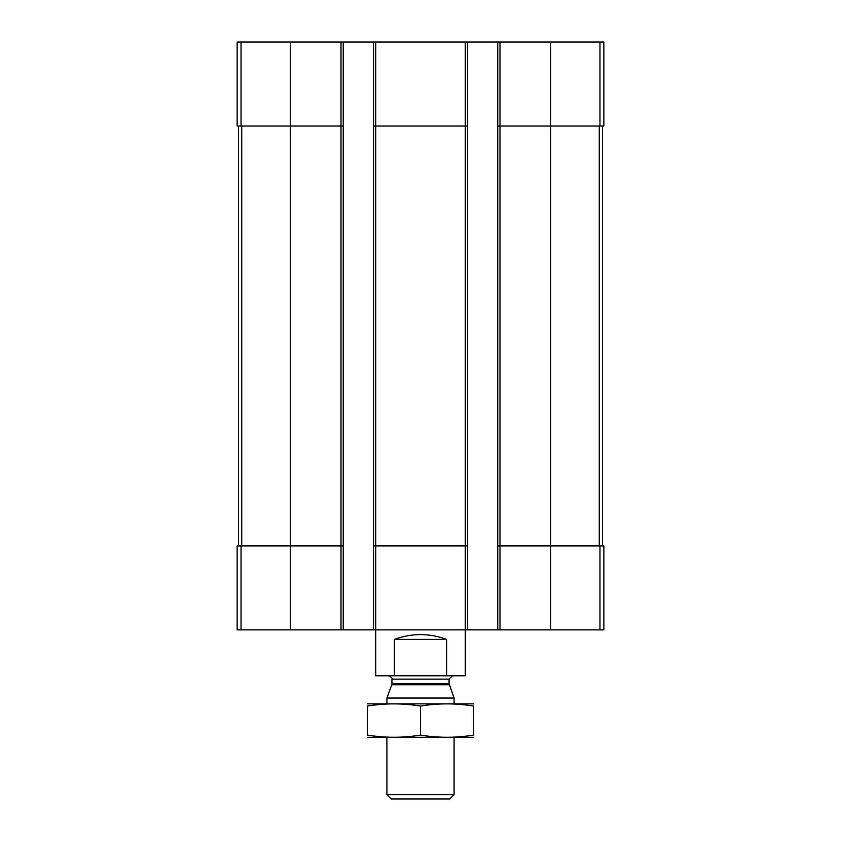 <?xml version="1.0" encoding="UTF-8"?>
<svg xmlns="http://www.w3.org/2000/svg" width="841" height="841" viewBox="0 0 841 841"><rect width="100%" height="100%" fill="white"/><g stroke="black" fill="none" stroke-linecap="round" stroke-linejoin="round"><path stroke-width="1.26" d="M499.996 42.05L499.996 126.024L497.756 126.024L497.756 42.05L603.849 42.05L603.849 126.024L550.666 126.024L550.666 629.877L237.151 629.877L237.151 545.904L241.031 545.904L241.031 629.877M599.969 545.904L599.969 629.877L603.849 629.877L603.849 545.904L499.996 545.904L499.996 126.024L550.666 126.024L550.666 42.05M497.756 42.05L467.522 42.05L467.522 126.024L465.283 126.024L465.283 675.786L446.613 675.786L446.613 639.391C429.204 632.989 411.796 632.989 394.387 639.391L446.613 639.391M467.522 42.05L373.478 42.05L373.478 629.877M375.717 42.05L375.717 126.024L465.283 126.024L465.283 42.05M467.522 126.024L467.522 545.904L375.717 545.904L375.717 126.024L373.478 126.024M373.478 42.05L343.244 42.05L343.244 126.024L341.004 126.024L341.004 629.877M343.244 42.05L237.151 42.05L237.151 126.024L341.004 126.024L341.004 42.05M599.969 629.877L550.666 629.877M499.996 629.877L499.996 545.904L497.756 545.904L497.756 629.877M497.756 126.024L497.756 545.904M467.522 545.904L467.522 629.877M394.387 639.391L394.387 675.786L375.717 675.786L375.717 545.904L373.478 545.904M343.244 126.024L343.244 629.877M343.244 545.904L241.031 545.904M238.55 126.024L238.55 545.904M602.45 126.024L602.45 545.904M394.387 675.786L446.613 675.786M454.087 794.661L386.913 794.661L391.202 798.95L449.798 798.95L454.087 794.661L454.087 737.368M386.913 703.78L386.913 698.03L454.087 698.03L454.087 703.78M449.252 684.742L391.748 684.742L391.948 683.586L449.052 683.586L454.087 698.03M449.052 683.586L449.052 679.15L452.416 675.786M367.317 737.294L473.683 737.294M473.683 735.087C473.683 737.988 473.683 737.988 473.683 735.087C455.959 737.988 438.224 737.988 420.5 735.087C402.776 737.988 385.041 737.988 367.317 735.087C367.317 737.988 367.317 737.988 367.317 735.087L367.317 706.062C367.317 703.16 367.317 703.16 367.317 706.062C385.041 703.15 402.776 703.15 420.5 706.062C438.224 703.15 455.959 703.15 473.683 706.062C473.683 703.16 473.683 703.16 473.683 706.062L473.683 735.087M420.5 735.087L420.5 706.062M367.317 703.854L473.683 703.854M599.969 42.05L599.969 126.024M290.334 42.05L290.334 629.877M241.031 42.05L241.031 126.024M241.724 126.024L241.724 545.904M599.276 126.024L599.276 545.904M391.948 683.586L391.948 679.15L449.052 679.15M386.913 794.661L386.913 737.368M391.748 684.742L386.913 698.03M391.948 679.15C392.905 678.603 391.79 677.478 388.584 675.786"/></g></svg>
